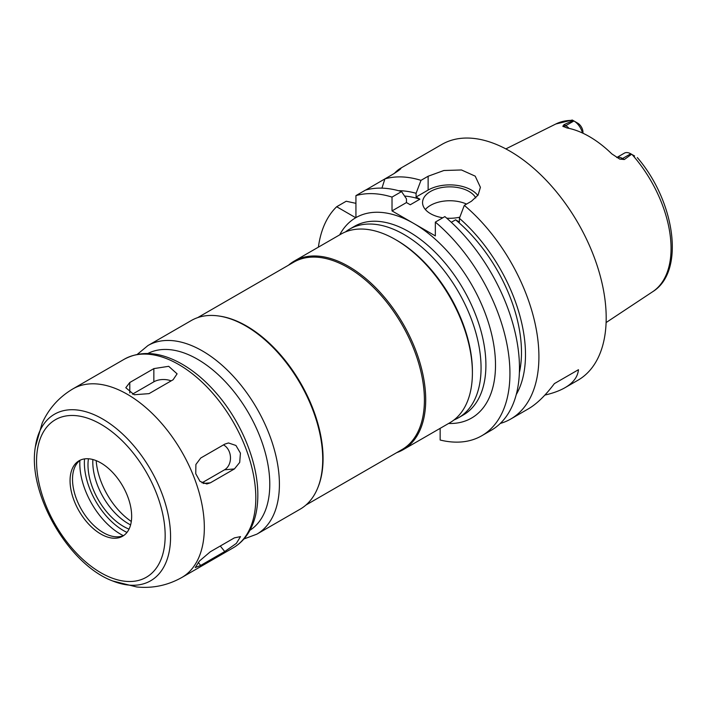 <?xml version="1.0" encoding="UTF-8"?>
<svg xmlns="http://www.w3.org/2000/svg" width="707" height="707" viewBox="0 0 707 707"><rect width="100%" height="100%" fill="white"/><g stroke="black" fill="none" stroke-linecap="round" stroke-linejoin="round"><path stroke-width="1.06" d="M210.359 482.819L206.815 483.968L200.019 481.396L195.751 473.717L195.892 464.49L200.744 458.012L224.808 444.12L228.476 442.962L235.935 445.472L240.424 453.143L239.708 462.413L234.424 468.927L210.359 482.819L203.227 483.455M201.955 482.846L224.534 469.81A13.61 10.738 84.9 0 0 230.464 457.261A13.61 10.738 84.9 0 0 223.483 444.889M200.682 565.441L195.229 567.553L199.533 560.951L210.315 551.769L234.379 537.877L240.513 536.613L236.35 543.391L224.738 551.548L200.682 565.441L198.252 562.427M149.044 393.64L134.206 394.736L125.802 387.719L129.788 382.505L153.852 368.612L168.69 366.314L177.095 373.835L173.109 379.747L149.044 393.64M171.138 380.879A13.61 7.857 0 0 0 153.852 381.815L132.456 394.17M457.137 309.843A102.091 58.946 -120 0 0 442.37 284.267M454 419.949A108.896 62.87 -120 0 0 458.507 417.749A108.896 62.87 -120 0 0 481.06 367.896A108.896 62.87 -120 0 0 433.524 258.302A108.896 62.87 -120 0 0 349.612 229.13A108.896 62.87 -120 0 0 345.449 231.931M396.742 452.621A108.896 62.87 -120 0 0 403.158 449.696L449.846 422.751A108.896 62.87 -120 0 0 472.4 372.898L472.4 371.228A106.854 61.695 -120 0 0 396.839 240.353L395.399 239.523A108.896 62.87 -120 0 0 340.951 234.132L294.262 261.077A108.896 62.87 -120 0 0 288.527 265.178M472.4 372.898A108.896 62.87 -120 0 0 395.399 239.523M403.158 449.696A108.896 62.87 -120 0 0 425.711 399.844A108.896 62.87 -120 0 0 378.183 290.259A108.896 62.87 -120 0 0 294.262 261.077M305.91 505.063L401.991 449.59A108.215 62.481 -120 0 0 424.403 400.047A108.215 62.481 -120 0 0 377.167 291.143A108.215 62.481 -120 0 0 293.767 262.156L197.695 317.62M243.915 538.981L256.853 534.165L300.175 509.164A108.896 62.87 -120 0 0 317.655 488.113L318.035 487.167A108.215 62.481 -120 0 0 323.072 458.551A108.215 62.481 -120 0 0 219.25 316.064L218.242 315.923A108.896 62.87 -120 0 0 191.27 320.545L147.957 345.546L137.317 354.348M317.655 488.113A108.896 62.87 -120 0 0 322.728 459.311A108.896 62.87 -120 0 0 218.242 315.923M131.661 516.269A43.56 25.152 -120 0 0 112.643 472.435A43.56 25.152 -120 0 0 79.078 460.761A43.56 25.152 -120 0 0 79.078 511.064A43.56 25.152 -120 0 0 122.638 536.206A43.56 25.152 -120 0 0 131.661 516.269M80.342 460.116A43.56 25.152 -120 0 0 74.544 467.76A43.56 25.152 -120 0 0 81.535 509.641A43.56 25.152 -120 0 0 114.304 536.64A43.56 25.152 -120 0 0 123.831 535.438M88.428 458.772A50.197 28.978 -120 0 0 129.036 529.119M92.873 459.523A50.197 28.978 -120 0 0 130.609 524.886M96.187 460.637A54.448 31.435 -120 0 0 131.308 521.466M440.152 428.345L440.152 440.019A136.124 78.592 -120 0 0 481.741 435.768A136.124 78.592 -120 0 0 506.212 340.668A136.124 78.592 -120 0 0 435.344 222.086L435.344 235.908L392.023 210.907L392.023 197.085L401.549 191.579A136.124 78.592 -120 0 0 365.457 190.121L355.93 195.618L355.93 217.615A115.701 66.803 -120 0 0 355.736 217.738L336.682 206.736L346.209 201.239L355.93 203.342M582.966 133.234L582.966 132.2A7.353 4.242 60 0 0 577.849 123.239L572.281 120.031L555.826 123.99L505.841 148.903M582.488 133.013A12.797 7.388 -120 0 0 573.925 120.977L565.741 125.696L563.983 124.688L573.112 120.508M634.612 156.008L631.572 154.259L624.334 159.526L622.575 158.509A12.797 7.388 -120 0 0 618.669 157.281A12.797 7.388 -120 0 0 616.831 157.573M563.983 124.688L562.825 126.244L566.908 127.94A97.84 56.489 -120 0 1 611.785 153.852L619.659 159.057L624.334 159.526M569.1 128.382A12.797 7.388 -120 0 0 565.741 125.696A6.805 3.933 -60 0 1 562.825 126.244L563.302 126.65M631.572 154.259L630.759 153.79A12.797 7.388 -120 0 0 624.361 153.154L616.769 157.537M500.3 423.44A136.124 78.592 -120 0 0 510.719 419.039L528.429 408.814C536.746 403.962 545.406 395.558 554.394 383.601L578.459 369.708C577.76 376.884 573.271 382.876 565.008 387.692C559.688 390.75 552.98 393.216 544.885 395.08M554.394 383.601L578.459 369.708M394.303 173.471C400.896 166.348 406.004 166.428 392.023 174.779L384.908 178.889L381.939 188.142M394.4 173.365L400.993 168.284M365.687 190.059L384.908 178.889A136.124 78.592 -120 0 1 421.001 180.356L428.124 176.237L443.899 170.502L461.477 169.972L475.201 176.149L480.407 187.311L478.082 195.079L471.436 201.248L464.313 205.357L459.4 218.304L459.4 222.016L455.6 219.824L451.305 222.298M401.549 191.579L406.463 198.853L406.463 202.564L410.272 204.765L419.896 199.206L416.087 197.014L416.087 193.294A124.087 71.646 -120 0 0 398.554 190.704M416.087 193.294L421.001 180.356M419.896 199.206A118.431 68.376 -120 0 0 404.572 196.051M336.682 206.736A136.124 78.592 -120 0 0 318.397 247.15M392.023 197.085A136.124 78.592 -120 0 0 355.93 195.618M510.719 419.039A136.124 78.592 -120 0 0 538.911 356.726A136.124 78.592 -120 0 0 464.313 205.357M565.008 387.692L577.999 380.198A136.124 78.592 -120 0 0 606.191 317.876A136.124 78.592 -120 0 0 546.776 180.886A136.124 78.592 -120 0 0 441.875 144.422L400.162 168.505M516.251 394.568A124.087 71.646 -120 0 0 459.4 218.304M519.371 372.704A118.431 68.376 -120 0 0 455.6 219.824M466.54 204.076A27.228 15.722 0 0 0 425.358 209.511M442.829 217.765A27.228 15.722 180 0 1 430.528 213.682A27.228 15.722 180 0 1 422.556 202.564A27.228 15.722 180 0 1 445.71 187.028A27.228 15.722 180 0 1 475.784 197.925M459.833 217.173A27.228 15.722 180 0 1 446.736 218.189M481.741 435.768L491.268 430.263A136.124 78.592 -120 0 0 515.739 335.162A136.124 78.592 -120 0 0 444.862 216.589L435.344 222.086M477.826 195.468A30.631 17.684 0 0 0 428.124 190.059L416.087 197.014M406.463 202.564L392.023 210.907M224.534 469.81L234.424 468.927M220.284 546.007L224.738 551.548M129.788 392.933L129.788 382.505M153.852 381.815L153.852 368.612M256.853 534.165A108.896 62.87 -120 0 0 279.406 484.313A108.896 62.87 -120 0 0 231.878 374.728A108.896 62.87 -120 0 0 147.957 345.546M249.951 530.259A102.091 58.946 -120 0 0 269.782 484.313A102.091 58.946 -120 0 0 226.081 382.496A102.091 58.946 -120 0 0 147.887 353.491M255.81 497.94A108.896 62.87 -120 0 0 208.273 388.346A108.896 62.87 -120 0 0 124.361 359.174A108.896 62.87 -120 0 0 124.211 359.262C140.746 350.46 159.482 351.777 180.418 363.195C193.002 370.194 204.844 380.03 215.935 392.73C241.202 421.416 258.073 462.343 257.825 495.156C257.834 509.906 254.732 522.438 248.511 532.733C244.507 539.211 239.373 544.266 233.107 547.881A108.896 62.87 -120 0 0 233.257 547.792A108.896 62.87 -120 0 0 255.81 497.94M233.257 547.792L181.779 577.513A108.896 62.87 -120 0 0 204.332 527.661A108.896 62.87 -120 0 0 156.795 418.067A108.896 62.87 -120 0 0 72.883 388.894L124.361 359.174M72.883 388.894C59.017 397.14 48.774 408.575 42.164 423.184L35.35 446.939C27.326 493.318 68.57 564.752 112.74 580.995A96.161 55.517 -120 0 0 170.573 536.746A96.161 55.517 -120 0 0 107.729 422.176A96.161 55.517 -120 0 0 35.368 446.833M165.164 535.614A90.947 52.504 -120 0 0 68.703 415.619A90.947 52.504 -120 0 0 68.703 544.231A90.947 52.504 -120 0 0 165.164 535.614M79.909 460.434A57.665 33.291 -120 0 0 123.336 535.659M84.531 458.905A55.305 31.93 -120 0 0 126.977 532.424M463.138 415.071A108.896 62.87 -120 0 0 463.35 414.956A108.896 62.87 -120 0 0 485.903 365.104A108.896 62.87 -120 0 0 438.367 255.51A108.896 62.87 -120 0 0 354.446 226.337A108.896 62.87 -120 0 0 354.242 226.452M355.736 217.738A115.701 66.803 -120 0 0 339.687 234.857M448.583 423.475A115.701 66.803 -120 0 0 495.501 365.112A115.701 66.803 -120 0 0 445.057 248.74A115.701 66.803 -120 0 0 355.93 217.615M577.769 123.195L573.925 120.977M637.316 157.573C675.132 201.513 685.41 271.656 652.667 291.726A96.903 55.95 -120 0 0 671.058 248.413A96.903 55.95 -120 0 0 632.146 154.586M572.926 120.402A96.903 55.95 -120 0 0 555.826 123.99M630.759 153.79L622.575 158.509A6.805 3.933 120 0 1 619.659 159.057M428.124 190.059L428.124 176.237M112.74 580.995L136.725 586.969C152.685 588.551 167.7 585.396 181.779 577.513M354.446 226.337L349.612 229.13M463.35 414.956L458.507 417.749M652.667 291.726L606.102 322.56"/></g></svg>
